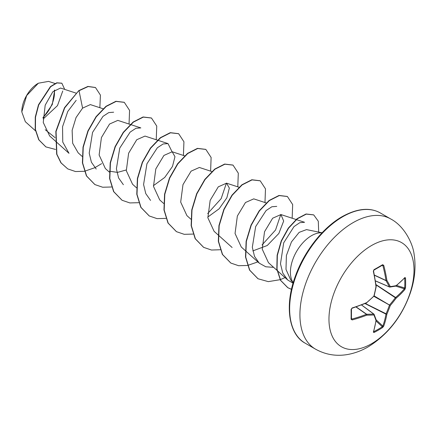 <?xml version="1.0" encoding="UTF-8"?>
<svg xmlns="http://www.w3.org/2000/svg" width="436" height="436" viewBox="0 0 436 436"><rect width="100%" height="100%" fill="white"/><g stroke="black" fill="none" stroke-linecap="round" stroke-linejoin="round"><path stroke-width="0.65" d="M373.674 331.529L373.783 331.671A0.643 0.36 63.2 0 1 374.017 332.483L373.341 332.15A120.249 63.111 -115.8 0 0 375.99 320.46A120.183 31.365 -132.4 0 0 373.908 314.956A120.183 43.458 -159.2 0 1 366.79 315.146A120.249 75.21 -175.5 0 1 352.184 319.931L351.089 319.245A120.009 37.496 -103.4 0 0 351.089 309.364L352.184 307.952A120.249 63.111 -4.2 0 0 366.79 302.579A120.183 84.268 -27.7 0 0 373.908 296.06A120.183 84.268 -92.3 0 0 375.99 286.632A120.249 63.111 -115.8 0 0 373.341 271.301L374.017 269.644A120.009 37.496 -16.6 0 0 378.399 267.181A120.009 37.496 -16.6 0 0 382.579 264.701A0.643 0.398 58.6 0 1 382.459 265.186L382.459 265.186A0.643 0.398 58.6 0 1 382.296 265.224L382.846 265.524L382.296 265.224M373.783 331.671A119.366 90.045 24.3 0 0 382.296 326.755L382.846 326.046A119.6 74.807 -124.5 0 0 385.985 314.127A0.643 0.332 -63.3 0 1 386.018 313.909A119.54 95.849 -99.6 0 0 389.397 305.287A0.643 0.322 -60 0 1 389.642 304.862A119.54 95.844 -20.4 0 0 395.419 297.625A0.643 0.332 -56.7 0 1 395.594 297.483A119.6 74.807 4.5 0 0 404.346 288.806L404.684 287.978A0.643 0.382 3.3 0 0 405.507 287.825L404.881 289.509A120.249 75.21 -175.5 0 1 396.079 298.235A120.183 96.361 159.6 0 1 390.275 305.505A120.183 96.361 80.4 0 1 386.879 314.176A120.249 75.21 55.5 0 1 383.718 326.155L382.579 327.545A120.009 90.53 -155.7 0 1 378.399 330.117A120.009 90.53 -155.7 0 1 374.017 332.483M371.488 343.764A60.135 34.722 -60 0 1 328.962 319.212A60.135 34.722 -60 0 1 371.488 245.561A60.135 34.722 -60 0 1 414.009 270.113A60.135 34.722 -60 0 1 371.488 343.764M382.579 264.701L383.718 265.306A120.249 75.21 55.5 0 1 386.879 280.348A120.183 43.458 39.2 0 1 390.275 286.61A120.183 31.359 12.4 0 0 396.079 285.662A120.249 63.111 -4.2 0 0 404.881 277.525L405.507 277.945A120.009 90.53 35.7 0 1 405.649 282.915A120.009 90.53 35.7 0 1 405.507 287.825M38.134 83.341A23.103 13.336 120 0 0 21.8 111.632A23.103 13.336 120 0 0 21.8 111.779M55.001 83.489L48.554 81.385L38.363 83.211L26.656 95.577L21.8 111.916L25.332 121.699L35.458 130.795M322.084 232.78L306.513 229.609L299.145 232.366L291.455 241.915L286.398 255.501L285.989 269.399L290.807 280.114L293.194 282.817M293.221 282.73A29.828 17.222 -60 0 1 311.506 235.674A29.828 17.222 -60 0 1 322.019 232.846M55.061 137.618L45.224 129.721M75.897 93.064L60.522 88.045L52.805 91.778L45.191 105.174L43.251 122.456L49.65 135.945L54.92 140.681M90.334 104.602L82.589 108.133L76.049 117.546L72.131 130.364L72.659 143.248L78.175 152.845L82.104 156.377M130.266 124.451L117.818 120.385L109.556 124.042L101.43 137.547L99.125 154.998L105.359 168.541L109.294 172.073M109.545 171.195L117.502 172.389L126.238 169.975M157.451 140.147L145.003 136.081L136.741 139.738L128.625 153.216L126.309 170.689L132.544 184.232L136.479 187.769M153.423 185.671L164.743 177.43L172.493 166.432L174.967 156.693L172.187 151.777L163.92 155.439L155.81 168.923L153.494 186.363L159.729 199.933L163.664 203.459M211.82 171.539L199.366 167.473L191.099 171.141L182.984 184.641L180.678 202.086L186.913 215.624L190.848 219.155M207.792 217.057L219.117 208.811L226.862 197.813L229.341 188.069L226.556 183.169L218.289 186.837L210.168 200.337L207.863 217.777L214.098 231.32L218.033 234.851M266.189 202.925L253.741 198.865L245.479 202.517L237.358 216.016L235.048 233.478L241.282 247.016L245.217 250.547M252.826 250.907L267.246 245.512L278.833 233.489L283.673 221.041L280.926 214.556L272.663 218.213L264.548 231.69L262.232 249.152L268.467 262.706L277.024 270.391M293.074 283.237L287.678 279.961L282.784 273.061L280.484 263.818L283.689 242.841L294.011 226.589L299.75 222.698L304.584 222.284L296.355 219.597M273.628 267.344L265.786 266.783L259.3 263.191L254.51 256.39L252.319 247.277L255.665 226.584L266.091 210.561L271.862 206.757L276.756 206.381M280.784 214.512L275.541 230.012L262.041 244.972M226.415 183.125L221.172 198.62L207.678 213.58M150.562 200.407L145.777 193.617L143.58 184.521L146.927 163.8L157.347 147.782L163.129 143.973L168.018 143.602L172.046 151.733M123.377 184.717L118.592 177.926L116.396 168.825L119.742 148.104L130.151 132.097L135.939 128.282L140.833 127.906L130.538 124.543M96.193 169.021L91.402 162.219L89.206 153.123L92.557 132.408L102.978 116.39L108.76 112.586L113.649 112.21M55.149 140.883L69.008 153.325L62.751 142.065L62.555 126.734L67.771 111.474L76.191 100.335M62.757 90.999L57.476 105.637L43.197 118.974M42.995 117.943L52.293 104.526L54.707 90.007M82.589 108.133L79.025 90.737L88.154 86.557L95.489 87.549L100.422 95.108L99.855 107.703M55.552 149.45L45.927 146.916L38.951 139.885L35.441 129.465L35.501 117.23L38.695 104.956L50.663 86.71L56.969 82.944L61.868 83.238L64.719 89.413M78.802 90.606L64.474 107.73L55.835 131.4L56.653 154.137L60.931 162.83L67.743 168.895L61.16 162.96L56.882 154.268L56.064 131.53L64.702 107.861L78.802 90.606L87.93 86.426L95.375 87.483M45.813 146.85L38.728 139.754L35.212 129.334L35.272 117.099L38.472 104.825L50.44 86.579L56.74 82.813L61.754 83.172M67.743 168.895L75.488 171.539L84.328 171.299M84.497 171.272L94.759 167.735M94.863 167.686L101.621 163.647M129.056 124.058L129.563 110.379L124.293 102.346L116.134 101.414L106.21 106.433L96.285 116.794L88.132 131.067L83.249 147.232L82.633 162.966L86.644 176.035L94.928 184.591L102.673 187.235L111.512 186.995M156.241 139.754L156.747 126.075L151.477 118.036L143.319 117.104L133.394 122.129L123.47 132.489L115.317 146.763L110.433 162.928L109.818 178.662L113.829 191.731L122.113 200.288L129.857 202.931L138.697 202.691M183.425 155.45L183.932 141.771L178.662 133.732L170.509 132.8L160.584 137.825L150.66 148.185L142.501 162.454L137.618 178.618L137.002 194.352L141.013 207.422L149.297 215.984L157.042 218.627L165.882 218.387M210.61 171.141L211.117 157.467L205.847 149.428L197.693 148.496L187.769 153.516L177.844 163.876L169.686 178.15L164.803 194.314L164.187 210.048L168.198 223.118L176.482 231.68L184.226 234.323L193.066 234.083M237.794 186.837L238.301 173.157L233.031 165.124L224.872 164.192L214.948 169.212L205.024 179.578L196.87 193.851L191.987 210.01L191.371 225.75L195.388 238.814L203.672 247.376L211.487 250.03L220.42 249.746M264.979 202.533L265.486 188.853L260.216 180.82L252.057 179.888L242.133 184.908L232.208 195.274L224.055 209.542L219.172 225.706L218.556 241.44L222.567 254.51L230.851 263.066L238.596 265.709L247.435 265.47M247.604 265.442L257.872 261.905M292.164 218.229L292.67 204.549L287.4 196.516L279.247 195.579L269.323 200.604L259.398 210.964L251.24 225.238L246.356 241.397L245.74 257.136L249.752 270.2L258.036 278.762L268.304 281.634L280.135 279.689M280.266 279.64L285.057 277.601M318.689 232.088L318.296 221.243L313.746 214.921L306.29 214.114L297.341 218.79L288.528 228.241L281.443 241.059L277.351 255.371L277.04 269.126L280.702 280.419L287.929 287.771L291.493 289.357M124.178 102.28L115.911 101.283L105.986 106.302L96.062 116.663L87.903 130.936L83.02 147.101L82.409 162.835L86.421 175.904L94.819 184.526M151.363 117.976L143.095 116.973L133.165 121.998L123.246 132.359L115.088 146.632L110.204 162.797L109.594 178.531L113.605 191.6L122.004 200.222M178.547 133.667L170.28 132.669L160.355 137.694L150.431 148.055L142.278 162.323L137.389 178.488L136.779 194.222L140.79 207.291L149.183 215.918M205.732 149.363L197.464 148.365L187.54 153.385L177.615 163.745L169.462 178.019L164.574 194.184L163.963 209.918L167.974 222.987L176.367 231.609M232.917 165.059L224.649 164.061L214.725 169.081L204.8 179.447L196.641 193.72L191.758 209.88L191.148 225.619L195.159 238.683L203.558 247.31M260.101 180.755L251.834 179.757L241.909 184.777L231.985 195.143L223.832 209.411L218.943 225.576L218.332 241.31L222.344 254.379L230.737 263.001M287.286 196.451L279.018 195.448L269.094 200.473L259.169 210.833L251.016 225.107L246.127 241.266L245.517 257.006L249.528 270.069L257.921 278.697M313.631 214.861L306.067 213.983L297.112 218.659L288.305 228.11L281.215 240.928L277.127 255.24L276.816 268.996L280.479 280.288L287.7 287.64L291.504 289.302M43.001 117.404A23.103 13.336 120 0 0 54.326 90.323M389.642 287.035A0.643 0.371 -66.6 0 1 389.397 286.893A0.643 0.469 -26.7 0 0 390.275 286.61A0.643 0.507 -97.6 0 1 389.642 287.035M375.423 280.849L389.397 286.893A119.54 43.224 -140.8 0 0 386.018 280.664A0.643 0.343 -65 0 1 385.985 280.484A0.643 0.311 -8.6 0 0 386.879 280.348A0.643 0.436 -30.1 0 1 386.018 280.664L374.437 275.263M351.089 319.245A0.643 0.398 1.4 0 0 351.4 318.743L351.934 319.065A119.6 74.807 4.5 0 0 366.458 314.307A0.643 0.343 -55 0 1 366.632 314.247A119.54 43.224 20.8 0 0 373.717 314.056A0.643 0.371 -53.4 0 1 373.963 314.198A0.643 0.507 -22.4 0 1 374.099 314.372A0.643 0.643 0 0 0 373.886 314.1L361.569 304.949M351.4 318.743L352.184 319.931M373.341 332.15A0.643 0.48 17.3 0 0 373.554 331.91L376.208 320.188A0.643 0.436 8.6 0 0 376.208 320.073M361.493 304.977L373.717 314.056A0.643 0.469 -93.3 0 1 373.908 314.956A0.643 0.507 -22.4 0 0 374.099 314.372L376.181 319.888A0.643 0.534 -18.9 0 1 375.99 320.46A0.643 0.436 8.6 0 0 376.208 320.188A0.643 0.643 0 0 0 376.181 319.888L382.846 326.046A0.643 0.458 19.7 0 0 383.718 326.155M376.083 321.01L382.296 326.755A0.643 0.382 56.7 0 1 382.579 327.545M365.019 303.581L385.985 314.127A0.643 0.425 10.1 0 0 386.879 314.176L365.281 303.478M355.989 306.971L366.458 314.307A0.643 0.311 -111.4 0 1 366.79 315.146A0.643 0.436 -89.9 0 0 366.632 314.247L356.163 306.911M373.897 296.338L390.275 305.505L374.143 295.913M376.017 284.877L396.079 298.235A0.643 0.425 49.9 0 0 395.594 297.483L375.979 284.599M351.454 318.95L351.449 309.042A0.643 0.349 -1.3 0 0 351.4 308.911M351.089 309.364A0.643 0.349 -1.3 0 0 351.449 309.042L352.086 308.263L366.671 302.9A0.643 0.643 0 0 0 366.84 302.797L366.763 302.791M395.686 286.114L404.346 288.806A0.643 0.458 40.3 0 1 404.881 289.509M352.184 307.952L352.086 308.263M373.952 296.284A0.643 0.643 0 0 0 374.126 295.984L366.79 302.579A0.643 0.294 67.2 0 1 366.671 302.9M396.602 285.466L404.684 287.978A119.366 90.045 -144.3 0 0 404.826 283.095A119.366 90.045 -144.3 0 0 404.684 278.146A0.643 0.36 -3.2 0 0 405.507 277.945M404.537 277.857L404.782 277.825A0.643 0.48 -137.3 0 0 404.881 277.525M395.855 286.043A0.643 0.436 -128.6 0 0 396.079 285.662A0.643 0.534 -101.1 0 1 395.681 286.12A0.643 0.643 0 0 0 395.959 285.989L404.782 277.825M395.419 286.092A0.643 0.534 -101.1 0 0 395.681 286.12L389.866 287.068A0.643 0.643 0 0 1 389.522 287.019L375.434 280.926M374.126 295.984L376.208 286.566A0.643 0.643 0 0 0 376.214 286.37A0.643 0.294 -7.2 0 1 375.99 286.632L376.164 286.501M373.341 271.301L373.576 270.647C373.483 271.023 373.903 269.383 373.57 271.061L376.214 286.37M374.017 269.644A0.643 0.349 61.3 0 1 373.919 270.113L373.919 270.113A0.643 0.349 61.3 0 1 373.783 270.135M374.399 275.083L385.985 280.484A119.6 74.807 -124.5 0 0 382.846 265.524L383.718 265.306M315.49 349.132A75.172 43.398 -60 0 1 303.968 288.894A75.172 43.398 -60 0 1 353.073 222.654A75.172 43.398 -60 0 1 390.661 218.932L380.372 212.991A75.172 43.398 120 0 0 342.789 216.714A75.172 43.398 120 0 0 293.679 282.959A75.172 43.398 120 0 0 305.2 343.192L315.49 349.132C325.37 354.621 335.949 356.435 347.22 354.577C354.512 353.324 361.471 350.767 368.109 346.898C387.947 334.586 402.019 316.601 410.325 292.959C414.783 279.858 416.053 267.05 414.14 254.537C412.99 243.768 404.39 226.028 390.661 218.932M382.846 265.524L381.969 265.486M351.46 318.329L351.934 319.065M373.57 271.061L373.919 270.113L382.503 265.17M305.2 343.192C288.954 334.679 284.032 305.718 295.701 275.28C304.611 250.765 323.201 227.358 342.146 216.648C357.248 208.348 369.99 207.127 380.372 212.991M90.334 104.596L103.354 108.847M157.723 140.234L168.018 143.602M172.187 151.777L184.635 155.843M226.556 183.169L239.004 187.235M218.256 235.053L232.115 247.495M245.441 250.749L259.3 263.191M280.926 214.556L296.082 219.51M277.269 270.609L287.684 279.961"/></g></svg>
